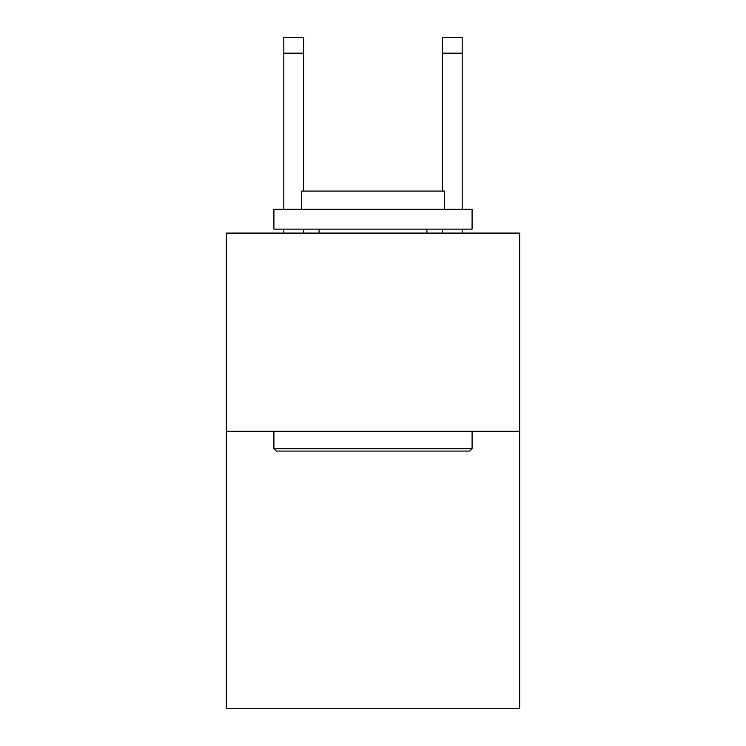 <?xml version="1.0" encoding="UTF-8"?>
<svg xmlns="http://www.w3.org/2000/svg" width="746" height="746" viewBox="0 0 746 746"><rect width="100%" height="100%" fill="white"/><g stroke="black" fill="none" stroke-linecap="round" stroke-linejoin="round"><path stroke-width="1.12" d="M519.645 431.263L519.645 708.7L226.355 708.7L226.355 233.088L519.645 233.088L519.645 431.263L226.355 431.263M276.29 451.078L273.913 448.7L472.087 448.7L469.71 451.078L276.29 451.078M472.087 209.309L472.087 229.125L273.913 229.125L273.913 209.309L472.087 209.309M301.654 209.309L301.654 191.079L444.346 191.079L444.346 209.309M472.087 431.263L472.087 448.7M273.913 431.263L273.913 448.7M426.899 229.125L426.899 233.088M319.101 229.125L319.101 233.088M303.641 233.088L303.641 229.125M303.641 191.079L303.641 53.152L283.825 53.152L283.825 37.3L303.641 37.3L303.641 53.152M283.825 233.088L283.825 229.125M283.825 209.309L283.825 53.152M462.175 233.088L462.175 229.125M462.175 209.309L462.175 37.3L442.359 37.3L442.359 191.079M442.359 229.125L442.359 233.088M442.359 53.152L462.175 53.152"/></g></svg>
